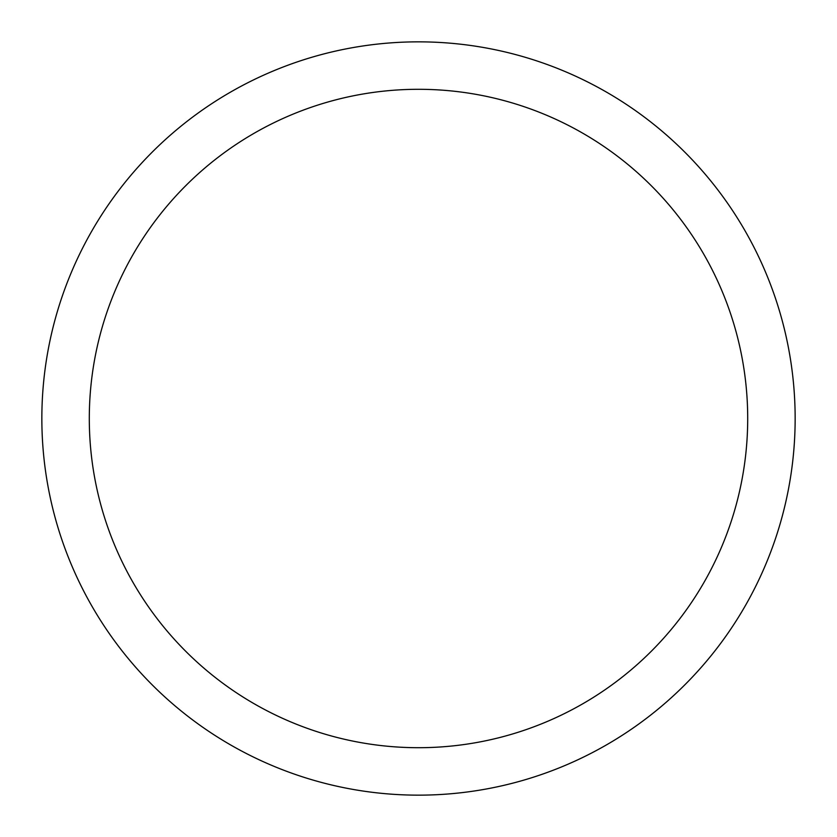 <?xml version="1.0" encoding="UTF-8"?>
<svg xmlns="http://www.w3.org/2000/svg" width="837" height="837" viewBox="0 0 837 837"><rect width="100%" height="100%" fill="white"/><g stroke="black" fill="none" stroke-linecap="round" stroke-linejoin="round"><path stroke-width="1.26" d="M418.5 795.15A376.65 376.65 0 0 0 795.15 418.5A376.65 376.65 0 0 0 418.5 41.85A376.65 376.65 0 0 0 41.85 418.5A376.65 376.65 0 0 0 418.5 795.15M89.297 418.5A329.203 329.203 0 0 1 418.5 89.297A329.203 329.203 0 0 1 747.703 418.5A329.203 329.203 0 0 1 418.5 747.703A329.203 329.203 0 0 1 89.297 418.5"/></g></svg>

